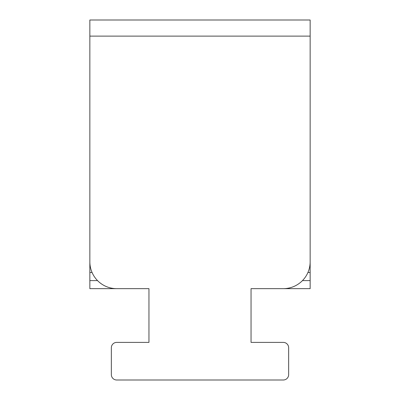 <?xml version="1.0" encoding="UTF-8"?>
<svg xmlns="http://www.w3.org/2000/svg" width="400" height="400" viewBox="0 0 400 400"><rect width="100%" height="100%" fill="white"/><g stroke="black" fill="none" stroke-linecap="round" stroke-linejoin="round"><path stroke-width="0.6" d="M92.095 272.535L89.85 272.535L89.85 36.12L89.85 261.79A26.865 26.865 0 0 0 116.715 288.655L89.85 288.655L89.85 280.595L97.53 280.595M302.47 280.595L310.15 280.595L310.15 288.655L283.285 288.655A26.865 26.865 0 0 0 310.15 261.79L310.15 36.12L310.15 272.535L307.905 272.535M251.045 288.655L283.285 288.655L251.045 288.655L251.045 342.39L283.285 342.39A5.375 5.375 0 0 1 288.655 347.76L288.655 374.625A5.375 5.375 0 0 1 283.285 380L116.715 380A5.375 5.375 0 0 1 111.345 374.625L111.345 347.76A5.375 5.375 0 0 1 116.715 342.39L148.955 342.39L148.955 288.655L116.715 288.655L148.955 288.655M89.85 36.12L89.85 20L310.15 20L310.15 36.12L89.85 36.12M310.15 280.595L310.15 272.535M89.85 272.535L89.85 280.595"/></g></svg>
